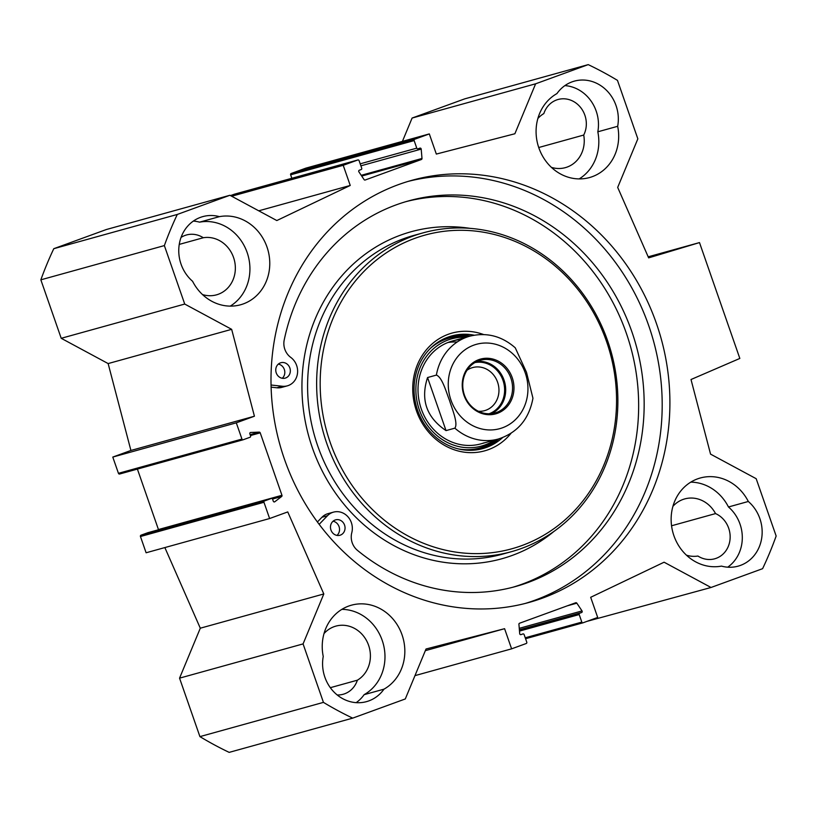 <?xml version="1.0" encoding="UTF-8"?>
<svg xmlns="http://www.w3.org/2000/svg" width="817" height="817" viewBox="0 0 817 817"><rect width="100%" height="100%" fill="white"/><g stroke="black" fill="none" stroke-linecap="round" stroke-linejoin="round"><path stroke-width="1.23" d="M230.517 195.61L234.316 194.221A1.062 0.96 -105.5 0 1 234.448 194.191M291.832 178.28L290.627 174.828A1.062 0.96 -105.5 0 1 291.189 173.49L305.793 168.159L429.313 133.917L414.699 139.247A1.062 0.96 74.5 0 0 414.137 140.585L416.772 148.143A1.062 0.96 74.5 0 0 418.028 148.817L419.887 148.143A1.062 0.96 -105.5 0 1 421.204 149.102L421.991 158.467A1.062 0.96 -105.5 0 1 421.368 159.519L365.189 180.006A1.062 0.96 -105.5 0 1 364.065 179.587L358.888 171.825A1.062 0.96 -105.5 0 1 359.306 170.232L361.165 169.548A1.062 0.96 74.5 0 0 361.717 168.21L359.092 160.653A1.062 0.96 74.5 0 0 357.836 159.979L343.222 165.31L350.238 185.459L276.82 220.549L229.894 195.273L106.384 229.516L53.779 248.695A360.174 325.36 74.5 0 0 40.85 279.833L61.214 338.299L108.14 363.575L130.914 450.463L112.787 457.071L118.445 473.319A1.062 0.96 74.5 0 0 119.701 473.993L243.078 439.791M402.424 141.372L412.105 118.046L535.625 83.804L588.23 64.625A360.174 325.36 -105.5 0 1 617.478 80.383L637.842 138.849L617.683 187.41L648.647 257.866L699.495 242.588L739.834 358.438L691.008 379.517L710.555 454.129L756.185 478.701L776.15 536.023A359.357 324.625 -105.5 0 1 762.598 568.683L711.025 587.484L586.882 621.39M588.23 64.625L464.71 98.867L412.105 118.046M164.86 547.574L200.298 628.202L179.556 678.151L199.92 736.617A360.174 325.36 74.5 0 0 229.179 752.375L352.689 718.133A360.174 325.36 -105.5 0 1 323.44 702.375L303.076 643.908L323.808 593.959L287.747 511.922L269.62 518.529L263.962 502.281A1.062 0.96 -105.5 0 1 264.524 500.944L271.315 498.472A1.062 0.96 -105.5 0 1 272.572 499.146L273.297 501.209A1.062 0.96 74.5 0 0 274.788 501.761L281.64 496.501A1.062 0.96 74.5 0 0 281.957 495.296L260.214 432.847A1.062 0.96 74.5 0 0 259.214 432.122L250.666 432.479A1.062 0.96 74.5 0 0 249.849 433.868L250.564 435.931A1.062 0.96 -105.5 0 1 250.012 437.269L243.211 439.75A1.062 0.96 -105.5 0 1 241.955 439.076L236.297 422.828L254.424 416.221L231.66 329.333L184.724 304.057L164.36 245.59A360.174 325.36 -105.5 0 1 177.289 214.452L229.894 195.273M147.938 532.674A1.062 0.96 74.5 0 0 147.806 532.715L141.014 535.186A1.062 0.96 74.5 0 0 140.453 536.524L146.11 552.772L269.62 518.529M137.399 469.091L158.447 529.539A1.062 0.96 -105.5 0 1 158.498 529.743M579.182 178.913A45.354 40.973 74.5 0 0 597.819 131.803L617.672 126.298A45.354 40.973 -105.5 0 1 589.496 177.565A45.354 40.973 -105.5 0 1 539.465 149.531A45.354 40.973 -105.5 0 1 556.939 93.587A37.347 33.742 -105.5 0 1 574.341 81.138A37.347 33.742 -105.5 0 1 617.672 126.298M748.321 501.475A37.347 33.742 -105.5 0 1 761.679 538.28A37.347 33.742 -105.5 0 1 738.129 566.15A37.347 33.742 -105.5 0 1 721.482 566.11A45.354 40.973 -105.5 0 1 672.514 530.948A45.354 40.973 -105.5 0 1 700.312 477.986A45.354 40.973 -105.5 0 1 748.321 501.475L728.468 506.979A45.354 40.973 74.5 0 0 690.784 482.142M383.97 689.17A37.347 33.742 -105.5 0 1 366.567 701.619A37.347 33.742 -105.5 0 1 323.236 656.459A45.354 40.973 -105.5 0 1 351.422 605.193A45.354 40.973 -105.5 0 1 401.453 633.226A45.354 40.973 -105.5 0 1 383.97 689.17L364.127 694.664A45.354 40.973 74.5 0 0 383.367 644.204A45.354 40.973 74.5 0 0 341.884 609.349M230.282 306.12A45.354 40.973 74.5 0 0 246.887 251.799A45.354 40.973 74.5 0 0 199.573 222.153L219.426 216.648A45.354 40.973 -105.5 0 1 268.395 251.81A45.354 40.973 -105.5 0 1 240.596 304.772A45.354 40.973 -105.5 0 1 192.587 281.283A37.347 33.742 -105.5 0 1 179.24 244.477A37.347 33.742 -105.5 0 1 202.79 216.617A37.347 33.742 -105.5 0 1 219.426 216.648M597.819 131.803A37.347 33.742 74.5 0 0 564.894 85.611M551.393 167.352A29.351 26.512 74.5 0 0 565.364 167.638A29.351 26.512 74.5 0 0 583.716 135.05A24.01 21.691 74.5 0 0 581.377 108.498A24.01 21.691 74.5 0 0 558.052 99.5A24.01 21.691 74.5 0 0 543.836 113.573A29.351 26.512 74.5 0 0 537.862 118.526M538.73 147.52L583.716 135.05M727.722 567.182A37.347 33.742 74.5 0 0 728.468 506.979M686.454 555.182A29.351 26.512 74.5 0 0 697.912 556.03A24.01 21.691 74.5 0 0 714.712 558.797A24.01 21.691 74.5 0 0 730.153 537.372A24.01 21.691 74.5 0 0 715.539 513.587A29.351 26.512 74.5 0 0 684.738 498.911A29.351 26.512 74.5 0 0 672.912 506.356M671.554 525.78L715.539 513.587M356.171 702.651A37.347 33.742 74.5 0 0 364.127 694.664M337.217 694.971A24.01 21.691 74.5 0 0 343.16 694.266A24.01 21.691 74.5 0 0 357.376 680.193A29.351 26.512 74.5 0 0 368.11 643.99A29.351 26.512 74.5 0 0 335.848 626.118A29.351 26.512 74.5 0 0 324.022 633.573M330.344 687.679L357.376 680.193M199.573 222.153A37.347 33.742 74.5 0 0 193.343 221.08M202.493 294.559A29.351 26.512 74.5 0 0 216.464 294.855A29.351 26.512 74.5 0 0 234.53 260.868A29.351 26.512 74.5 0 0 203.3 237.737A24.01 21.691 74.5 0 0 186.501 234.969A24.01 21.691 74.5 0 0 181.047 237.43M179.25 244.406L203.3 237.737M525.106 603.487A219.038 197.867 74.5 0 0 653.416 340.658A219.038 197.867 74.5 0 0 408.091 181.415M284.449 459.195A219.038 197.867 -105.5 0 1 411.942 180.302A219.038 197.867 -105.5 0 1 661.127 338.514A219.038 197.867 -105.5 0 1 528.977 602.456A219.038 197.867 -105.5 0 1 284.449 459.195M648.187 256.814L699.495 242.588M711.025 587.484L664.088 562.208L590.681 597.298L597.697 617.448L583.083 622.779A1.062 0.96 74.5 0 1 581.827 622.105L579.192 614.547A1.062 0.96 74.5 0 1 579.743 613.21L581.602 612.525A1.062 0.96 -105.5 0 0 582.031 610.932L576.843 603.171A1.062 0.96 -105.5 0 0 575.719 602.752L519.541 623.238A1.062 0.96 -105.5 0 0 518.928 624.29L519.704 633.655A1.062 0.96 -105.5 0 0 521.021 634.615L522.88 633.941A1.062 0.96 74.5 0 1 524.136 634.615L526.771 642.172A1.062 0.96 74.5 0 1 526.219 643.51L511.605 648.841L504.589 628.692L426.025 649.004L405.293 698.954L352.689 718.133M535.625 83.804L514.884 133.753L436.329 154.066L429.313 133.917M343.222 165.31L231.671 196.233M350.238 185.459L258.754 210.817M53.779 248.695L177.289 214.452M511.605 648.841L414.975 675.628M504.589 628.692L425.34 650.659M199.92 736.617L323.44 702.375M179.556 678.151L303.076 643.908M200.298 628.202L323.808 593.959M112.787 457.071L236.297 422.828M130.914 450.463L254.424 416.221M108.14 363.575L231.66 329.333M61.214 338.299L184.724 304.057M40.85 279.833L164.36 245.59M427.557 377.546L436.38 375.095C442.12 377.127 446.174 391.782 449.534 400.544C452.332 409.47 458.306 423.594 454.855 428.159L446.031 430.61L427.557 377.546C420.346 399.727 426.505 417.416 446.031 430.61M454.855 428.159A53.36 48.203 74.5 0 0 498.39 439.005C517.549 432.724 529.069 419.131 532.95 398.236L526.505 372.307L515.261 347.817C501.73 335.991 486.595 332.111 469.877 336.165A53.36 48.203 74.5 0 0 436.38 375.095M464.434 395.081A27.349 24.704 -105.5 0 1 480.355 360.256A27.349 24.704 -105.5 0 1 511.462 380.007A27.349 24.704 -105.5 0 1 494.969 412.963A27.349 24.704 -105.5 0 1 464.434 395.081M463.974 395.285A28.411 25.664 74.5 0 0 508.256 405.314A28.411 25.664 74.5 0 0 492.079 358.857A28.411 25.664 74.5 0 0 463.974 395.285M489.056 413.78A26.614 24.04 74.5 0 0 502.986 380.385A26.614 24.04 74.5 0 0 474.871 362.595M467.038 370.224A22.345 20.19 -105.5 0 1 472.645 367.579A22.345 20.19 -105.5 0 1 497.594 382.203A22.345 20.19 -105.5 0 1 484.583 410.655A22.345 20.19 -105.5 0 1 478.415 411.278M340.393 535.115A8.007 7.23 -105.5 0 1 339.903 535.268A8.007 7.23 -105.5 0 1 330.793 529.487A8.007 7.23 -105.5 0 1 335.624 519.847A8.007 7.23 -105.5 0 1 344.651 525.351A8.007 7.23 -105.5 0 1 340.393 535.115M336.972 535.411A8.007 7.23 74.5 0 0 339.218 527.159A8.007 7.23 74.5 0 0 333.04 521.236M285.674 377.985A8.007 7.23 -105.5 0 1 285.184 378.138A8.007 7.23 -105.5 0 1 276.075 372.358A8.007 7.23 -105.5 0 1 280.905 362.717A8.007 7.23 -105.5 0 1 289.933 368.222A8.007 7.23 -105.5 0 1 285.674 377.985M282.253 378.271A8.007 7.23 74.5 0 0 284.5 370.019A8.007 7.23 74.5 0 0 278.321 364.106M512.657 587.3A200.094 180.751 74.5 0 0 630.632 346.97A200.094 180.751 74.5 0 0 405.753 201.697M319.161 524.33L327.443 515.752A16.003 14.461 -105.5 0 1 333.489 512.136A16.003 14.461 -105.5 0 1 347.96 516.793A16.003 14.461 -105.5 0 1 351.79 532.694A16.003 14.461 74.5 0 0 357.448 550.362A200.094 180.751 74.5 0 0 515.425 586.555A200.094 180.751 74.5 0 0 636.147 345.448A200.094 180.751 74.5 0 0 408.51 200.911A200.094 180.751 74.5 0 0 284.204 340.025A16.003 14.461 74.5 0 0 290.729 357.376A16.003 14.461 -105.5 0 1 297.5 373.298A16.003 14.461 -105.5 0 1 287.318 385.849A16.003 14.461 -105.5 0 1 282.345 386.247L271.06 385.011M287.318 385.849L281.804 387.381A16.003 14.461 -105.5 0 1 276.83 387.779L271.111 387.156M317.404 521.971L321.929 517.284A16.003 14.461 -105.5 0 1 327.974 513.658L333.489 512.136M481.203 449.003A58.426 52.778 74.5 0 0 498.932 438.852M470.429 336.022A58.426 52.778 74.5 0 0 450.004 336.451M466.078 337.217A55.658 50.276 74.5 0 0 416.772 400.003A55.658 50.276 74.5 0 0 484.838 444.999A55.658 50.276 74.5 0 0 494.591 440.057M461.36 339.525A53.36 48.203 74.5 0 0 419.387 402.26A53.36 48.203 74.5 0 0 484.134 442.814M457.173 342.006A53.36 48.203 74.5 0 0 447.879 342.527M326.79 443.478A165.412 149.429 74.5 0 0 511.452 551.669A165.412 149.429 74.5 0 0 611.249 352.341A165.412 149.429 74.5 0 0 423.063 232.865A165.412 149.429 74.5 0 0 326.79 443.478M330.16 442.344A162.746 147.019 74.5 0 0 583.787 499.81A162.746 147.019 74.5 0 0 491.129 233.723A162.746 147.019 74.5 0 0 330.16 442.344M483.613 334.541A61.101 55.188 74.5 0 0 427.26 348.757A61.101 55.188 74.5 0 0 416.476 410.88A61.101 55.188 74.5 0 0 511.003 433.327M474.197 335.195A58.426 52.778 74.5 0 0 451.648 335.961A58.426 52.778 74.5 0 0 417.64 410.359A58.426 52.778 74.5 0 0 482.867 448.574A58.426 52.778 74.5 0 0 502.588 437.616M250.431 435.563L260.214 432.847M158.447 529.539L281.957 495.296M421.368 159.519L361.706 176.064M357.836 159.979L234.316 194.221M414.699 139.247L291.189 173.49M414.137 140.585L290.627 174.828M416.772 148.143L360.195 163.829M421.204 149.102L360.889 165.831M421.991 158.467L361.216 175.318M582.95 622.809L525.566 638.72L583.011 622.799M581.827 622.105L525.239 637.791M579.192 614.547L519.489 631.092M579.743 613.21L519.398 629.938M581.602 612.525L519.387 629.784M582.031 610.932L519.265 628.334M576.843 603.171L567.427 605.785M140.453 536.524L263.962 502.281M141.014 535.186L264.524 500.944M147.806 532.715L271.315 498.472M274.155 501.934L274.788 501.761M272.531 499.024L281.64 496.501M250.114 434.644L259.214 432.122M118.445 473.319L241.955 439.076M464.097 419.764A43.75 39.522 74.5 0 0 502.486 427.791A43.75 39.522 74.5 0 0 521.981 365.577A43.75 39.522 74.5 0 0 461.258 352.873A43.75 39.522 74.5 0 0 464.097 419.764M480.856 443.866L498.39 439.005A53.36 48.203 74.5 0 0 501.669 437.953M491.456 413.637A27.349 24.704 74.5 0 0 504.018 380.048A27.349 24.704 74.5 0 0 476.995 361.482M276.83 387.779L282.345 386.247M321.929 517.284L327.443 515.752M477.628 449.707A58.17 52.543 74.5 0 0 483.072 448.084A58.17 52.543 74.5 0 0 498.36 439.015M469.846 336.175A58.17 52.543 74.5 0 0 446.572 337.687M458.46 448.931A57.006 51.491 74.5 0 0 483.061 446.889A57.006 51.491 74.5 0 0 496.031 439.658M467.518 336.818A57.006 51.491 74.5 0 0 430.539 348.226M470 228.351A169.681 153.279 74.5 0 0 312.36 447.798A169.681 153.279 74.5 0 0 554.008 531.367M423.063 232.865L414.025 235.367A165.412 149.429 74.5 0 0 317.752 445.99A165.412 149.429 74.5 0 0 502.404 554.171L511.452 551.669M234.387 194.201L357.897 159.958M147.877 532.694L271.387 498.452M119.629 474.013L243.149 439.771M452.342 341.026L469.877 336.165"/></g></svg>
